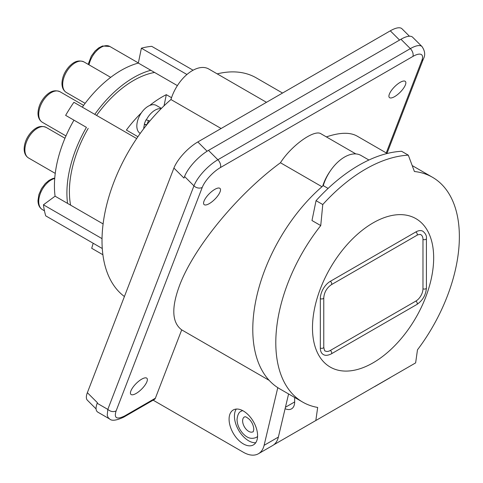 <?xml version="1.0" encoding="UTF-8"?>
<svg xmlns="http://www.w3.org/2000/svg" width="483" height="483" viewBox="0 0 483 483"><rect width="100%" height="100%" fill="white"/><g stroke="black" fill="none" stroke-linecap="round" stroke-linejoin="round"><path stroke-width="0.72" d="M204.019 201.127A11.338 3.912 134.9 0 0 204.031 204.526A11.338 3.912 134.9 0 0 212.055 201.725A11.338 3.912 134.9 0 0 220.061 191.872A11.338 3.912 134.9 0 0 220.049 188.473A11.338 3.912 134.9 0 0 212.025 191.274A11.338 3.912 134.9 0 0 204.019 201.127M266.477 102.318L208.753 68.991A32.766 18.915 120 0 0 170.952 99.54A127.778 73.772 120 0 0 124.415 296.526M282.543 93.044L256.262 77.872A127.778 73.772 120 0 0 217.211 73.875M130.881 390.952A11.338 3.912 134.9 0 0 130.887 394.351A11.338 3.912 134.9 0 0 138.911 391.544A11.338 3.912 134.9 0 0 146.917 381.691A11.338 3.912 134.9 0 0 146.91 378.292A11.338 3.912 134.9 0 0 138.887 381.093A11.338 3.912 134.9 0 0 130.881 390.952M389.364 94.125A11.338 3.912 134.9 0 0 389.376 97.524A11.338 3.912 134.9 0 0 397.4 94.716A11.338 3.912 134.9 0 0 405.406 84.863A11.338 3.912 134.9 0 0 405.394 81.464A11.338 3.912 134.9 0 0 397.37 84.271A11.338 3.912 134.9 0 0 389.364 94.125M94.783 114.368A94.257 54.422 -60 0 1 150.811 70.276L177.382 85.618M103.102 223.919L67.554 203.391A94.257 54.422 -60 0 1 86.427 127.367L65.64 115.359A110.897 64.028 -60 0 1 73.893 102.305L136.665 138.549M330.312 170.934A32.766 18.915 120 0 0 322.71 186.082M387.209 153.473L357.058 136.067C349.976 132.107 339.748 132.384 326.375 136.9M355.844 153.914L320.996 133.797C314.379 129.076 291.418 145.474 280.448 162.753C237.612 194.16 193.78 247.471 179.561 285.465C171.23 307.81 171.942 322.608 181.711 329.871L269.176 380.369M153.129 400.172L243.317 452.239A30.242 17.46 -120 0 0 258.435 453.736L272.696 445.501A30.242 17.46 -120 0 0 278.365 437.097L288.593 393.959M374.247 386.786A30.242 17.46 -120 0 0 375.345 386.237A30.242 17.46 -120 0 0 376.372 385.561M386.249 152.918L421.804 60.635A19.157 6.611 134.9 0 0 412.893 56.433L220.423 167.553A6.05 3.49 -120 0 0 217.869 159.746L208.487 150.394A25.201 8.694 134.9 0 0 184.572 176.5L183.963 178.082L173.916 168.06A25.201 8.694 -45.1 0 1 197.831 141.948L390.3 30.827A25.201 8.694 -45.1 0 1 402.007 28.805L409.445 36.225M96.063 408.89L87.387 400.232A25.201 8.694 -45.1 0 1 87.363 392.679L97.409 402.701L97.192 403.269C95.495 407.839 95.706 410.804 97.826 412.156L109.544 418.924C111.682 421.134 116.409 420.542 123.726 417.143L124.723 415.911L155.375 398.215A6.05 3.49 60 0 1 154.379 399.447L123.726 417.143M257.107 431.132A20.165 11.64 -120 0 0 233.259 409.982A20.165 11.64 -120 0 0 229.57 423.754A20.165 11.64 -120 0 0 253.418 444.903A20.165 11.64 -120 0 0 257.107 431.132M181.711 329.871L155.375 398.215M258.435 453.736A30.242 17.46 -120 0 0 264.104 445.332L277.785 387.656M236.29 409.065A20.165 11.64 -120 0 0 234.43 416.123A20.165 11.64 -120 0 0 234.913 420.669A20.165 11.64 -120 0 0 255.73 442.736M375.345 386.237L389.6 378.008A30.242 17.46 -120 0 0 390.626 377.332M242.756 410.659A15.124 8.73 -120 0 0 241.126 411.262C238.91 412.071 237.545 414.825 237.032 419.522C237.213 424.605 239.176 429.266 242.925 433.505C245.714 436.336 249.717 440.043 256.244 437.453A15.124 8.73 -120 0 0 257.584 436.342M208.487 150.394L400.962 39.268A25.201 8.694 134.9 0 1 412.663 37.245L422.045 46.603A25.201 8.694 134.9 0 0 410.339 48.626L400.962 39.268M170.952 99.54L221.123 128.502M280.448 162.753L321.968 186.728M150.811 70.276L138.337 63.074L141.38 48.197L186.933 74.497M141.38 48.197A110.897 64.028 -60 0 1 151.722 46.338L193.085 70.216M93.177 243.251L91.71 248.286L102.897 254.746M102.034 238.638L43.434 204.804A110.897 64.028 -60 0 0 45.71 215.847L102.281 248.51M67.554 203.391L55.08 196.189A94.257 54.422 -60 0 1 73.953 120.164L86.427 127.367M43.434 204.804L55.08 196.189M154.572 72.45A90.732 52.381 120 0 0 96.57 115.401M88.196 128.381A90.732 52.381 120 0 0 70.596 205.148M82.309 107.166A94.257 54.422 -60 0 1 138.337 63.074M173.916 168.06L87.363 392.679M137.915 136.719L126.395 130.066A90.732 52.381 120 0 1 141.308 112.931A16.132 9.31 120 0 0 138.458 118.257A16.132 9.31 120 0 0 140.173 133.362L140.239 133.405M171.537 97.687L166.309 94.674L164.027 105.825M161.419 108.379L156.299 105.427A16.132 9.31 120 0 0 149.706 105.487A16.132 9.31 120 0 0 141.308 112.931M166.309 94.674A90.732 52.381 120 0 0 149.706 105.487M161.123 108.675A16.132 9.31 120 0 0 146.313 119.911L146.089 119.784A16.132 9.31 120 0 0 145.051 122.066A16.132 9.31 120 0 0 144.254 124.373L146.856 124.674M149.869 120.998L146.313 119.911M148.07 123.171L147.514 123.111M144.254 124.373L146.494 125.133M148.516 120.599L146.917 124.602M144.477 124.499A16.132 9.31 120 0 0 143.686 128.744M220.423 167.553A19.157 6.611 134.9 0 0 202.25 187.398L116.107 410.942C113.276 412.174 110.51 411.661 107.812 409.397L107.238 415.126L108.035 417.451L109.544 418.924M315.828 420.512L415.628 362.896L417.481 349.825A129.794 74.937 120 0 0 432.478 177.279A129.794 74.937 120 0 0 414.414 171.507L408.304 155.158L401.59 151.282A146.18 84.398 120 0 0 358.821 165.277A146.18 84.398 120 0 0 316.051 200.668L311.982 220.532L320.742 225.585A129.794 74.937 120 0 0 302.678 402.091A129.794 74.937 120 0 0 317.681 407.441L315.828 420.512L274.145 444.583A30.242 17.46 60 0 1 273.77 444.783M285.103 408.684A15.124 8.73 -120 0 0 291.533 408.847A15.124 8.73 -120 0 0 294.666 401.928L294.666 397.467M373.945 386.961L274.145 444.583L373.945 386.961A30.242 17.46 60 0 1 373.842 387.016M408.304 155.158A146.18 84.398 120 0 0 365.534 169.153A146.18 84.398 120 0 0 322.765 204.544L316.051 200.668M373.075 222.892A85.69 49.471 -60 0 1 433.668 257.88A85.69 49.471 -60 0 1 373.075 362.83A85.69 49.471 -60 0 1 312.483 327.842A85.69 49.471 -60 0 1 373.075 222.892M320.326 348.008A14.116 8.151 120 0 0 323.248 354.474C325.15 355.778 327.842 355.579 331.314 353.87L416.859 304.483C422.703 300.498 425.891 294.98 426.417 287.922L426.417 238.536C426.815 235.988 425.644 233.561 422.903 231.248A14.116 8.151 120 0 0 415.851 231.949L330.306 281.335A14.116 8.151 120 0 0 320.326 298.621L320.326 348.008A2.017 1.165 180 0 0 323.175 348.008A2.017 1.165 180 0 0 323.767 347.186L323.767 297.8A2.017 1.165 180 0 1 323.175 298.621A2.017 1.165 180 0 1 320.326 298.621M416.859 304.483A2.017 1.165 60 0 0 417.276 303.559A2.017 1.165 -120 0 0 415.851 301.09A10.083 5.82 120 0 0 422.975 288.743L422.975 239.357A10.083 5.82 120 0 0 420.892 234.744C421.019 234.026 416.986 234.859 416.859 235.342A2.017 1.165 60 0 0 417.276 234.418A2.017 1.165 -120 0 0 415.851 231.949M323.767 347.186C324.28 350.078 324.775 351.346 325.264 350.978A10.083 5.82 120 0 0 330.306 350.483L415.851 301.09M368.909 160.018L360.946 155.423A32.766 18.915 -60 0 0 323.248 185.623A129.794 74.937 120 0 0 256.244 298.56A129.794 74.937 120 0 0 279.663 388.803L302.678 402.091M323.248 185.623L328.084 188.418M322.765 204.544L320.742 225.585M242.623 420.856A8.567 4.945 -120 0 0 246.366 429.484A8.567 4.945 -120 0 0 252.971 431.778C253.158 432.194 253.43 431.331 253.786 429.194C253.515 425.481 252.066 422.233 249.433 419.443C244.489 415.302 245.123 417.276 244.398 416.938A8.567 4.945 -120 0 0 242.623 420.856M97.192 403.269L107.812 409.397L193.949 185.858L184.572 176.5M55.249 173.385L28.539 157.971A17.642 10.185 -60 0 1 24.887 149.893A17.642 10.185 -60 0 1 32.59 132.137A17.642 10.185 -60 0 1 46.187 127.409L64.963 138.253M116.107 410.942C113.825 418.193 116.699 419.854 124.723 415.911M44.454 210.805L42.377 209.61A17.642 10.185 -60 0 1 38.725 201.538A17.642 10.185 -60 0 1 54.724 178.481M65.966 135.922L42.377 122.308A17.642 10.185 -60 0 1 38.725 114.23A17.642 10.185 -60 0 1 46.428 96.473A17.642 10.185 -60 0 1 60.019 91.746L83.607 105.366M85.129 103.332L66.346 92.488A17.642 10.185 -60 0 1 62.693 84.41A17.642 10.185 -60 0 1 70.391 66.66A17.642 10.185 -60 0 1 83.988 61.933L110.692 77.352M412.893 56.433A6.05 3.49 -120 0 0 410.339 48.626L217.869 159.746A25.201 8.694 134.9 0 0 193.949 185.858A6.05 4.474 -158.9 0 0 202.25 187.398M278.365 437.097L264.104 445.332M421.804 60.635A6.05 4.474 21.1 0 0 423.434 58.799L386.998 153.352M399.568 40.071L390.3 30.827M207.122 151.215L197.831 141.948M294.666 401.928L285.441 407.254M323.767 297.8C324.262 292.275 326.78 287.916 331.314 284.728A2.017 1.165 -120 0 0 331.73 283.805A2.017 1.165 -120 0 0 330.306 281.335M422.975 239.357A2.017 1.165 180 0 0 425.831 239.357A2.017 1.165 0 0 0 426.417 238.536M422.975 288.743A2.017 1.165 180 0 0 425.831 288.743A2.017 1.165 0 0 0 426.417 287.922M331.314 353.87A2.017 1.165 60 0 0 331.73 352.952A2.017 1.165 -120 0 0 330.306 350.483M89.017 64.831A17.642 10.185 -60 0 1 109.852 46.477L138.361 62.935M42.377 209.61C39.473 207.775 38.012 204.744 37.988 200.505L38.912 194.583L41.466 188.696L45.239 183.6L48.91 180.449L52.689 178.559L54.754 178.088M28.539 157.971C25.635 156.136 24.174 153.099 24.15 148.867C24.379 142.733 26.794 137.094 31.401 131.956C34.891 128.478 39.425 124.674 46.187 127.409M42.377 122.308C39.473 120.472 38.012 117.435 37.988 113.197C38.217 107.063 40.632 101.43 45.239 96.292C48.729 92.814 53.263 89.011 60.019 91.746M66.346 92.488C63.442 90.653 61.975 87.616 61.957 83.384C62.18 77.25 64.601 71.617 69.208 66.473C72.698 63.001 77.232 59.192 83.988 61.933M422.045 46.603C425.004 51.053 425.469 55.122 423.434 58.799M331.314 284.728L416.859 235.342M412.222 165.584L432.478 177.279M88.172 64.348L91.293 56.119L95.073 51.023L98.743 47.871L102.523 45.988L109.852 46.477"/></g></svg>
